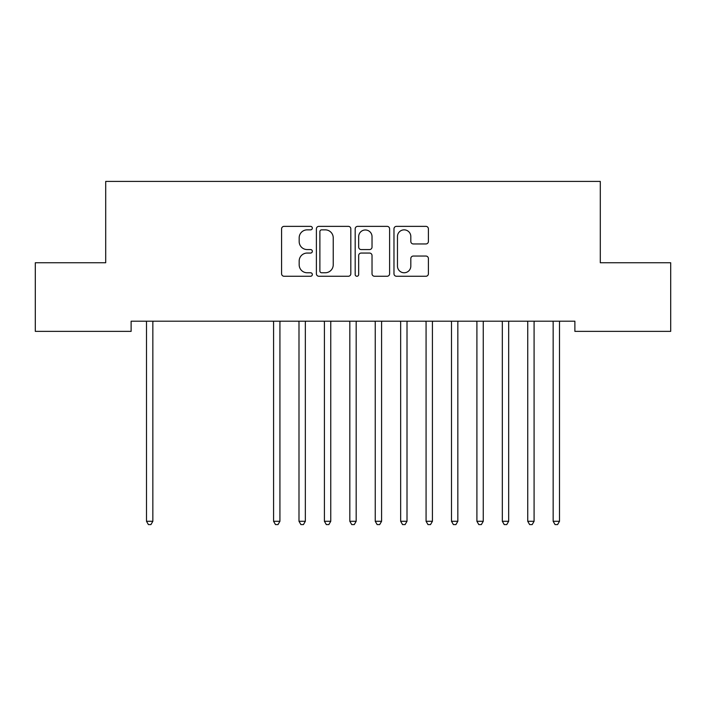 <?xml version="1.0" encoding="UTF-8"?>
<svg xmlns="http://www.w3.org/2000/svg" width="706" height="706" viewBox="0 0 706 706"><rect width="100%" height="100%" fill="white"/><g stroke="black" fill="none" stroke-linecap="round" stroke-linejoin="round"><path stroke-width="1.06" d="M312.334 228.109A1.747 1.747 0 0 0 310.587 226.361L284.086 226.361A2.497 2.497 0 0 0 281.588 228.859L281.588 273.76A2.497 2.497 0 0 0 284.086 276.258L310.587 276.258A1.747 1.747 0 0 0 312.334 274.51A1.747 1.747 0 0 0 310.587 272.763L307.163 272.763A7.987 7.987 0 0 1 299.176 264.785L299.176 261.043A7.987 7.987 0 0 1 307.163 253.057L310.587 253.057A1.747 1.747 0 0 0 312.334 251.31A1.747 1.747 0 0 0 310.587 249.562L307.163 249.562A7.987 7.987 0 0 1 299.176 241.584L299.176 237.843A7.987 7.987 0 0 1 307.163 229.856L310.587 229.856A1.747 1.747 0 0 0 312.334 228.109M425.912 243.949A2.497 2.497 0 0 0 428.401 241.452L428.401 228.859A2.497 2.497 0 0 0 425.912 226.361L396.472 226.361A2.497 2.497 0 0 0 393.974 228.859L393.974 273.76A2.497 2.497 0 0 0 396.472 276.258L425.912 276.258A2.497 2.497 0 0 0 428.401 273.76L428.401 258.546A2.497 2.497 0 0 0 425.912 256.049L413.31 256.049A2.497 2.497 0 0 0 410.813 258.546L410.813 266.091A6.672 6.672 0 0 1 404.141 272.763A6.672 6.672 0 0 1 397.469 266.091L397.469 236.528A6.672 6.672 0 0 1 404.141 229.856A6.672 6.672 0 0 1 410.813 236.528L410.813 241.452A2.497 2.497 0 0 0 413.31 243.949L425.912 243.949M574.878 321.204L131.122 321.204L131.122 331.37L35.3 331.37L35.3 262.747L105.706 262.747L105.706 181.416L600.294 181.416L600.294 262.747L670.7 262.747L670.7 331.37L574.878 331.37L574.878 321.204M350.82 228.859A2.497 2.497 0 0 0 348.323 226.361L318.883 226.361A2.497 2.497 0 0 0 316.394 228.859L316.394 273.76A2.497 2.497 0 0 0 318.883 276.258L348.323 276.258A2.497 2.497 0 0 0 350.82 273.76L350.82 228.859M357.677 226.361L387.117 226.361A2.497 2.497 0 0 1 389.606 228.859L389.606 273.76A2.497 2.497 0 0 1 387.117 276.258L374.515 276.258A2.497 2.497 0 0 1 372.027 273.76L372.027 255.554A2.497 2.497 0 0 0 369.529 253.057L361.172 253.057A2.497 2.497 0 0 0 358.674 255.554L358.674 274.51A1.747 1.747 0 0 1 356.927 276.258A1.747 1.747 0 0 1 355.18 274.51L355.18 228.859A2.497 2.497 0 0 1 357.677 226.361M321.627 229.856A1.747 1.747 0 0 0 319.88 231.603L319.88 271.016A1.747 1.747 0 0 0 321.627 272.763L325.245 272.763A7.987 7.987 0 0 0 333.232 264.785L333.232 237.843A7.987 7.987 0 0 0 325.245 229.856L321.627 229.856M372.027 236.651A6.672 6.672 0 0 0 365.346 229.98A6.672 6.672 0 0 0 358.674 236.651L358.674 247.074A2.497 2.497 0 0 0 361.172 249.562L369.529 249.562A2.497 2.497 0 0 0 372.027 247.074L372.027 236.651M146.16 321.204L146.31 321.574A2.542 2.542 -179.6 0 1 146.495 322.527L146.495 521.275L152.849 521.275L152.849 322.527A2.542 2.542 -179.6 0 1 153.034 321.574L153.184 321.204M152.849 521.275L150.943 524.584L148.401 524.584L146.495 521.275M273.24 321.204L273.39 321.574A2.542 2.542 -179.6 0 1 273.575 322.527L273.575 521.275L279.929 521.275L279.929 322.527A2.542 2.542 -179.6 0 1 280.114 321.574L280.264 321.204M279.929 521.275L278.023 524.584L275.481 524.584L273.575 521.275M298.656 321.204L298.806 321.574A2.542 2.542 -179.6 0 1 298.991 322.527L298.991 521.275L305.345 521.275L305.345 322.527A2.542 2.542 -179.6 0 1 305.53 321.574L305.68 321.204M305.345 521.275L303.439 524.584L300.897 524.584L298.991 521.275M324.072 321.204L324.222 321.574A2.542 2.542 -179.6 0 1 324.407 322.527L324.407 521.275L330.761 521.275L330.761 322.527A2.542 2.542 -179.6 0 1 330.946 321.574L331.096 321.204M330.761 521.275L328.855 524.584L326.313 524.584L324.407 521.275M349.488 321.204L349.638 321.574A2.542 2.542 -179.6 0 1 349.823 322.527L349.823 521.275L356.177 521.275L356.177 322.527A2.542 2.542 -179.6 0 1 356.362 321.574L356.512 321.204M356.177 521.275L354.271 524.584L351.729 524.584L349.823 521.275M374.904 321.204L375.054 321.574A2.542 2.542 -179.6 0 1 375.239 322.527L375.239 521.275L381.593 521.275L381.593 322.527A2.542 2.542 -179.6 0 1 381.778 321.574L381.928 321.204M381.593 521.275L379.687 524.584L377.145 524.584L375.239 521.275M400.32 321.204L400.47 321.574A2.542 2.542 -179.6 0 1 400.655 322.527L400.655 521.275L407.009 521.275L407.009 322.527A2.542 2.542 -179.6 0 1 407.194 321.574L407.344 321.204M407.009 521.275L405.103 524.584L402.561 524.584L400.655 521.275M425.736 321.204L425.886 321.574A2.542 2.542 -179.6 0 1 426.071 322.527L426.071 521.275L432.425 521.275L432.425 322.527A2.542 2.542 -179.6 0 1 432.61 321.574L432.76 321.204M432.425 521.275L430.519 524.584L427.977 524.584L426.071 521.275M451.152 321.204L451.302 321.574A2.542 2.542 -179.6 0 1 451.487 322.527L451.487 521.275L457.841 521.275L457.841 322.527A2.542 2.542 -179.6 0 1 458.026 321.574L458.176 321.204M457.841 521.275L455.935 524.584L453.393 524.584L451.487 521.275M476.568 321.204L476.718 321.574A2.542 2.542 -179.6 0 1 476.903 322.527L476.903 521.275L483.257 521.275L483.257 322.527A2.542 2.542 -179.6 0 1 483.442 321.574L483.592 321.204M483.257 521.275L481.351 524.584L478.809 524.584L476.903 521.275M501.984 321.204L502.134 321.574A2.542 2.542 -179.6 0 1 502.319 322.527L502.319 521.275L508.673 521.275L508.673 322.527A2.542 2.542 -179.6 0 1 508.858 321.574L509.008 321.204M508.673 521.275L506.767 524.584L504.225 524.584L502.319 521.275M527.4 321.204L527.55 321.574A2.542 2.542 -179.6 0 1 527.735 322.527L527.735 521.275L534.089 521.275L534.089 322.527A2.542 2.542 -179.6 0 1 534.274 321.574L534.424 321.204M534.089 521.275L532.183 524.584L529.641 524.584L527.735 521.275M552.816 321.204L552.966 321.574A2.542 2.542 -179.6 0 1 553.151 322.527L553.151 521.275L559.505 521.275L559.505 322.527A2.542 2.542 -179.6 0 1 559.69 321.574L559.84 321.204M559.505 521.275L557.599 524.584L555.057 524.584L553.151 521.275"/></g></svg>
